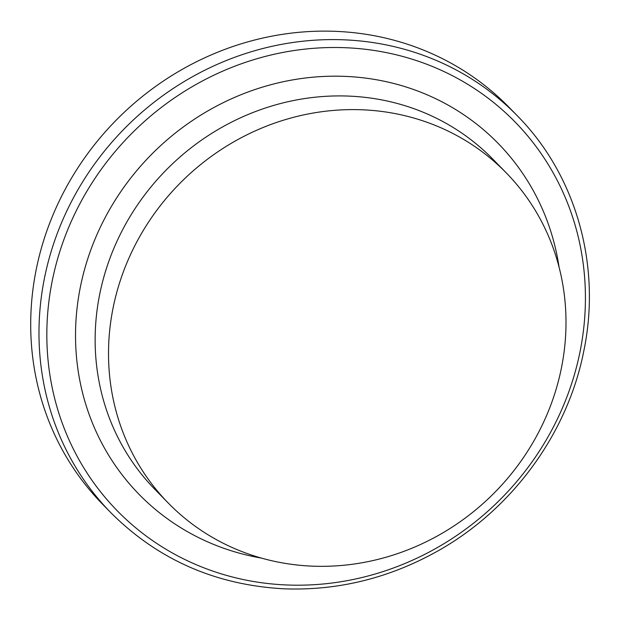 <?xml version="1.0" encoding="UTF-8"?>
<svg xmlns="http://www.w3.org/2000/svg" width="620" height="620" viewBox="0 0 620 620"><rect width="100%" height="100%" fill="white"/><g stroke="black" fill="none" stroke-linecap="round" stroke-linejoin="round"><path stroke-width="0.93" d="M517.189 115.653L508.911 107.183A284.061 265.236 135.7 0 0 120.373 115.987A284.061 265.236 135.7 0 0 102.564 504.215L110.833 512.686C158.015 559.775 215.838 585.156 284.309 588.822C337.885 590.751 388.817 578.266 437.092 551.382C511.725 509.834 567.378 434.023 583.676 351.633C601.749 265.903 576.282 175.258 517.189 115.653A284.061 265.236 135.7 0 0 128.65 124.457A284.061 265.236 135.7 0 0 110.833 512.686M312.069 566.138A236.251 220.596 135.7 0 0 541.113 427.374A236.251 220.596 135.7 0 0 506.238 172.856A236.251 220.596 135.7 0 0 183.094 180.18A236.251 220.596 135.7 0 0 168.284 503.068A236.251 220.596 135.7 0 0 312.069 566.138M286.471 584.962A278.14 259.71 135.7 0 0 562.751 191.766A278.14 259.71 135.7 0 0 99.161 172.275A278.14 259.71 135.7 0 0 286.471 584.962M559.077 267.189A251.054 234.414 135.7 0 0 314.185 77.089A251.054 234.414 135.7 0 0 76.989 308.845A251.054 234.414 135.7 0 0 261.361 558.077M492.885 159.193A236.251 220.596 135.7 0 0 169.733 166.478A236.251 220.596 135.7 0 0 154.899 489.374M154.907 489.374L168.284 503.068M492.861 159.169L506.238 172.856"/></g></svg>
